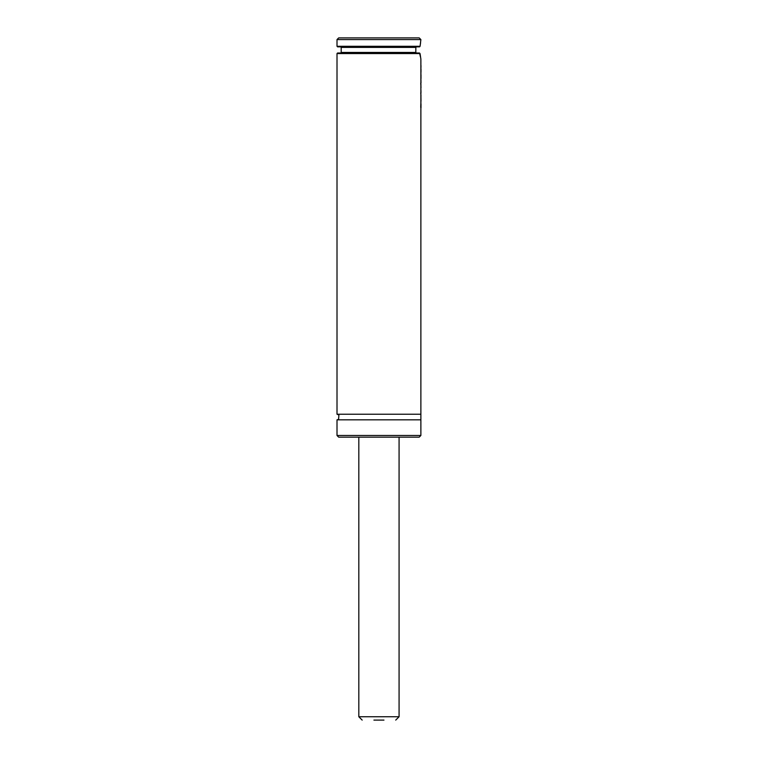 <?xml version="1.0" encoding="UTF-8"?>
<svg xmlns="http://www.w3.org/2000/svg" width="758" height="758" viewBox="0 0 758 758"><rect width="100%" height="100%" fill="white"/><g stroke="black" fill="none" stroke-linecap="round" stroke-linejoin="round"><path stroke-width="1.14" d="M338.684 37.9L419.202 37.9L420.88 39.577L337.007 39.577L338.684 37.9M420.084 46.285L419.581 46.844L337.566 46.844L337.007 46.285L420.084 46.285L420.88 39.577M420.576 42.751L420.14 45.726M415.81 52.435L341.195 52.435L341.195 47.403L415.848 47.403L416.464 46.844L415.848 47.403L415.81 52.435L416.426 52.994M420.88 107.314L420.88 414.228L337.007 414.228L337.007 53.553L337.566 52.994L419.534 52.994L420.463 56.954M337.007 53.553L420.036 53.553L420.88 59.152L420.88 106.982L420.88 62.08M420.88 414.228L420.88 419.818L337.007 419.818L338.589 419.326L338.911 414.977L337.007 414.228M420.88 435.48L337.007 435.48L338.684 437.158L419.202 437.158L420.88 435.48L420.88 419.818M345.392 437.158L412.494 437.158M420.88 66.533L420.993 65.463M420.88 68.201L420.88 64.923M420.88 68.722L420.993 66.505M420.88 71.261L420.946 68.722M420.984 72.01L420.946 71.261M420.88 71.688L420.993 78.595M420.88 78.074L420.946 71.688M420.993 74.796L420.993 78.567M420.832 79.334L420.965 78.756M420.946 79.789L420.993 82.897L420.88 79.789M420.88 82.357L420.728 84.147M420.88 84.593L420.993 87.691M420.88 87.151L420.946 84.593M420.88 88.515L420.88 87.966M420.88 90.069L420.993 92.059M420.88 93.13L420.946 90.069M420.965 91.168L420.946 93.13M420.88 100.928L420.993 107.835M420.728 107.314L420.946 100.928M420.993 107.863L420.946 107.314L420.88 107.863M420.993 104.054L420.993 107.797M420.984 101.202L420.936 95.641M420.993 100.624L420.87 93.319M420.993 95.896L420.756 92.864M373.912 720.1L383.965 720.1M358.818 437.158L358.818 716.746L399.078 716.746L399.078 437.158M337.007 46.285L337.007 39.577M341.195 47.403L340.636 46.844M341.195 52.435L340.636 52.994M337.007 435.48L337.007 419.818M420.993 71.792L420.993 69.253M358.818 716.746L362.172 720.1M399.078 716.746L395.723 720.1"/></g></svg>
